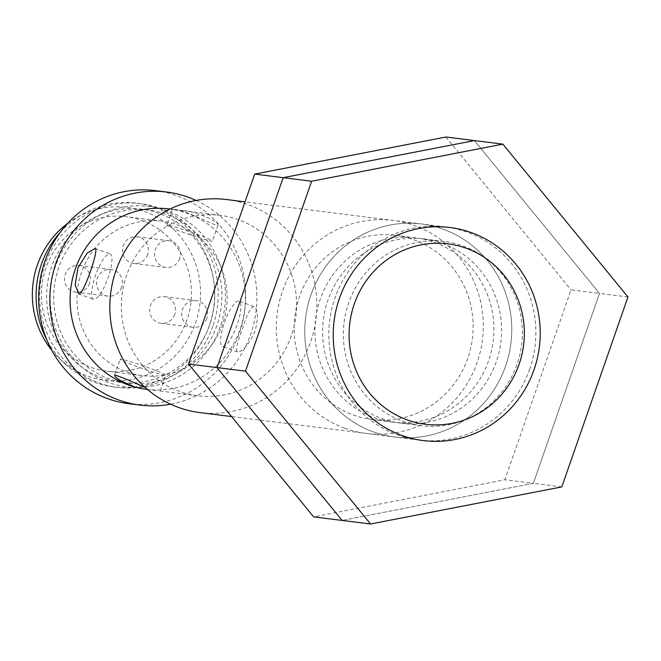 <?xml version="1.0" encoding="UTF-8"?>
<svg xmlns="http://www.w3.org/2000/svg" width="661" height="661" viewBox="0 0 661 661"><rect width="100%" height="100%" fill="white"/><g stroke="black" fill="none" stroke-linecap="round" stroke-linejoin="round"><path stroke-width="0.5" stroke-dasharray="3.31 2.48" d="M169.034 208.926A90.896 87.591 -82.9 0 1 240.133 329.261A90.896 87.591 -82.9 0 1 146.436 389.304M255.08 331.136C248.503 345.149 242.62 352.082 237.423 351.933C235.539 349.9 237.15 342.431 242.273 329.533C246.495 315.413 250.279 307.729 253.642 306.473L254.022 306.572C258.12 309.398 258.476 317.586 255.08 331.136M291.377 335.681A90.896 87.591 -82.9 0 1 197.68 395.724A90.896 87.591 -82.9 0 1 122.07 294.649A90.896 87.591 -82.9 0 1 220.278 215.346A90.896 87.591 -82.9 0 1 291.377 335.681M147.411 389.428L158.681 390.858M173.141 209.562L181.288 210.446C196.391 210.983 220.039 222.311 217.915 225.277C218.593 228.004 182.337 208.256 173.868 209.512L173.141 209.562M529.684 369.135A107.363 103.455 -82.9 0 1 419.008 440.044A107.363 103.455 -82.9 0 1 329.699 320.659A107.363 103.455 -82.9 0 1 445.696 226.996A107.363 103.455 -82.9 0 1 529.684 369.135M226.69 199.556A107.363 103.455 -82.9 0 1 310.67 341.696A107.363 103.455 -82.9 0 1 199.994 412.604M196.119 200.448A107.363 103.455 -82.9 0 1 250.701 334.177A107.363 103.455 -82.9 0 1 170.588 404.202M155.517 190.641A107.363 103.455 -82.9 0 1 239.505 332.78A107.363 103.455 -82.9 0 1 128.829 403.689M220.204 326.765A90.896 87.591 -82.9 0 1 70.76 355.758A90.896 87.591 -82.9 0 1 122.45 207.331A90.896 87.591 -82.9 0 1 220.204 326.765M216.891 325.551A87.227 84.054 -82.9 0 1 126.962 383.173A87.227 84.054 -82.9 0 1 54.4 286.172A87.227 84.054 -82.9 0 1 148.651 210.066A87.227 84.054 -82.9 0 1 216.891 325.551M209.768 324.658A87.227 84.054 -82.9 0 1 119.848 382.281A87.227 84.054 -82.9 0 1 47.286 285.279A87.227 84.054 -82.9 0 1 141.537 209.173A87.227 84.054 -82.9 0 1 209.768 324.658M212.859 326.22A92.598 89.227 -82.9 0 1 117.402 387.379A92.598 89.227 -82.9 0 1 40.371 284.412A92.598 89.227 -82.9 0 1 140.421 203.621A92.598 89.227 -82.9 0 1 212.859 326.22M60.283 232.308A92.598 89.227 -82.9 0 1 83.674 213.61A92.598 89.227 -82.9 0 1 136.86 203.175A92.598 89.227 -82.9 0 1 209.297 325.774A92.598 89.227 -82.9 0 1 113.841 386.933A92.598 89.227 -82.9 0 1 64.869 363.699A92.598 89.227 -82.9 0 1 46.815 339.812M67.637 223.418A87.227 84.054 -82.9 0 1 77.188 217.221A87.227 84.054 -82.9 0 1 171.678 227.665A87.227 84.054 -82.9 0 1 195.532 322.874A87.227 84.054 -82.9 0 1 59.482 358.609A87.227 84.054 -82.9 0 1 51.748 350.247M187.022 319.759A77.833 75.007 -82.9 0 1 106.776 371.176A77.833 75.007 -82.9 0 1 42.031 284.618A77.833 75.007 -82.9 0 1 126.127 216.709A77.833 75.007 -82.9 0 1 187.022 319.759M222.608 324.221A77.833 75.007 -82.9 0 1 142.363 375.63A77.833 75.007 -82.9 0 1 77.618 289.08A77.833 75.007 -82.9 0 1 161.714 221.171A77.833 75.007 -82.9 0 1 222.608 324.221M93.862 299.367A24.16 6.304 110.1 0 1 93.49 299.276A24.16 6.304 110.1 0 1 95.87 274.422A24.16 6.304 110.1 0 1 110.09 253.907A24.16 6.304 110.1 0 1 107.958 278.074A24.16 6.304 110.1 0 1 93.862 299.367M167.729 225.112A24.16 1.396 -160.8 0 0 166.812 225.186A24.16 1.396 -160.8 0 0 189.17 234.448A24.16 1.396 -160.8 0 0 212.437 241.075A24.16 1.396 -160.8 0 0 193.086 232.87A24.16 1.396 -160.8 0 0 167.729 225.112M238.687 301.003A24.16 6.304 -69.9 0 0 224.591 322.295A24.16 6.304 -69.9 0 0 222.451 346.463A24.16 6.304 -69.9 0 0 236.671 325.939A24.16 6.304 -69.9 0 0 239.059 301.094A24.16 6.304 -69.9 0 0 238.687 301.003M164.82 375.25A24.16 1.396 19.2 0 1 139.463 367.499A24.16 1.396 19.2 0 1 120.112 359.295A24.16 1.396 19.2 0 1 143.379 365.921A24.16 1.396 19.2 0 1 165.737 375.184A24.16 1.396 19.2 0 1 164.82 375.25M206.786 318.428A13.418 12.931 -82.9 0 1 192.954 327.294A13.418 12.931 -82.9 0 1 181.792 312.372A13.418 12.931 -82.9 0 1 196.292 300.664A13.418 12.931 -82.9 0 1 206.786 318.428M174.76 314.421A13.418 12.931 -82.9 0 1 160.929 323.287A13.418 12.931 -82.9 0 1 149.766 308.365A13.418 12.931 -82.9 0 1 164.267 296.657A13.418 12.931 -82.9 0 1 174.76 314.421M179.627 258.567A13.418 12.931 -82.9 0 1 165.795 267.432A13.418 12.931 -82.9 0 1 154.633 252.51A13.418 12.931 -82.9 0 1 169.125 240.802A13.418 12.931 -82.9 0 1 179.627 258.567M147.601 254.559A13.418 12.931 -82.9 0 1 133.77 263.425A13.418 12.931 -82.9 0 1 122.599 248.495A13.418 12.931 -82.9 0 1 137.1 236.787A13.418 12.931 -82.9 0 1 147.601 254.559M121.624 287.271A13.418 12.931 -82.9 0 1 107.793 296.136A13.418 12.931 -82.9 0 1 96.63 281.214A13.418 12.931 -82.9 0 1 111.122 269.506A13.418 12.931 -82.9 0 1 121.624 287.271M89.599 283.263A13.418 12.931 -82.9 0 1 75.767 292.121A13.418 12.931 -82.9 0 1 64.596 277.199A13.418 12.931 -82.9 0 1 79.097 265.491A13.418 12.931 -82.9 0 1 89.599 283.263M627.95 296.971L599.486 293.41L474.391 140.578L599.486 293.41L533.344 483.331L342.109 520.422L533.344 483.331L504.872 479.762L313.645 516.861M561.809 486.901L533.344 483.331L599.486 293.41L571.013 289.84L504.872 479.762M373.002 431.716A107.363 103.455 97.1 0 0 510.168 310.736A107.363 103.455 97.1 0 0 341.588 249.048A107.363 103.455 97.1 0 0 373.002 431.716A107.363 103.455 97.1 0 0 510.168 310.736A107.363 103.455 97.1 0 0 341.588 249.048A107.363 103.455 97.1 0 0 373.002 431.716M381.628 418.496A92.829 89.45 97.1 0 0 400.566 423.09A92.829 89.45 97.1 0 0 500.864 342.101A92.829 89.45 97.1 0 0 423.643 238.877A92.829 89.45 97.1 0 0 325.129 309.902A92.829 89.45 97.1 0 0 381.628 418.496M402.392 421.098A92.829 89.45 97.1 0 0 421.33 425.692A92.829 89.45 97.1 0 0 521.62 344.703A92.829 89.45 97.1 0 0 444.407 241.48A92.829 89.45 97.1 0 0 345.893 312.504A92.829 89.45 97.1 0 0 402.392 421.098M445.919 137.009L571.013 289.84M344.538 428.154A107.363 103.455 97.1 0 0 481.695 307.167A107.363 103.455 97.1 0 0 313.116 245.487A107.363 103.455 97.1 0 0 344.538 428.154M353.164 414.934A92.829 89.45 97.1 0 0 372.102 419.52A92.829 89.45 97.1 0 0 472.392 338.539A92.829 89.45 97.1 0 0 395.179 235.308A92.829 89.45 97.1 0 0 296.665 306.332A92.829 89.45 97.1 0 0 353.164 414.934M373.919 417.529A92.829 89.45 97.1 0 0 392.857 422.123A92.829 89.45 97.1 0 0 493.156 341.134A92.829 89.45 97.1 0 0 415.934 237.91A92.829 89.45 97.1 0 0 317.429 308.935A92.829 89.45 97.1 0 0 373.919 417.529M220.278 215.346L181.279 210.462M173.86 209.529L170.009 209.05M197.68 395.724L158.681 390.833M445.696 226.996L245.024 201.853M419.008 440.044L231.557 416.562M148.651 210.066L141.537 209.173M126.962 383.173L119.848 382.281M140.421 203.621L136.86 203.175M117.402 387.379L113.841 386.933M59.482 358.609L64.869 363.699M77.188 217.221L83.674 213.61M161.714 221.171L126.127 216.709M142.363 375.63L106.776 371.176M78.519 293.798L93.49 299.276M95.126 248.429L110.09 253.907M172.314 209.388L166.812 225.186M217.94 225.277L212.437 241.075M254.022 306.572L239.059 301.094M237.423 351.941L222.451 346.463M160.235 390.973L165.737 375.184M114.609 375.084L120.112 359.295M196.292 300.664L164.267 296.657M192.954 327.294L160.929 323.287M169.125 240.802L137.1 236.787M165.795 267.432L133.77 263.425M111.122 269.506L79.097 265.491M107.793 296.136L75.767 292.121M400.566 423.09L421.33 425.692M423.643 238.877L444.407 241.48M372.102 419.52L392.857 422.123M395.179 235.308L415.934 237.91"/><path stroke-width="0.99" d="M147.411 389.428L146.436 389.304A90.896 87.591 -82.9 0 1 70.826 288.229A90.896 87.591 -82.9 0 1 169.034 208.926L170.009 209.05M145.222 387.511C127.978 379.753 117.782 375.613 114.634 375.093C114.799 377.762 120.971 381.438 133.142 386.123M78.907 293.889C83.46 295.211 99.497 248.453 95.118 248.429L87.202 253.056L77.965 267.87L75.114 285.007L78.907 293.889M519.125 364.219A90.896 87.591 -82.9 0 1 369.673 393.204A90.896 87.591 -82.9 0 1 421.363 244.777A90.896 87.591 -82.9 0 1 519.125 364.219M231.557 416.562L199.994 412.604A107.363 103.455 -82.9 0 1 110.693 293.22A107.363 103.455 -82.9 0 1 226.69 199.556L245.024 201.853M170.588 404.202A107.363 103.455 -82.9 0 1 140.025 405.094A107.363 103.455 -82.9 0 1 50.715 285.709A107.363 103.455 -82.9 0 1 166.712 192.037A107.363 103.455 -82.9 0 1 196.119 200.448M140.025 405.094L128.829 403.689A107.363 103.455 -82.9 0 1 39.52 284.304A107.363 103.455 -82.9 0 1 155.517 190.641L166.712 192.037M46.815 339.812A92.598 89.227 -82.9 0 1 60.283 232.308M51.748 350.247A87.227 84.054 -82.9 0 1 67.637 223.418M245.487 371.16L311.628 181.238L502.856 144.139L627.95 296.971L561.809 486.901L370.581 523.991L245.487 371.16L217.023 367.59L283.156 177.669L474.391 140.578L445.919 137.009L254.692 174.099L188.55 364.029L217.023 367.59L283.156 177.669L254.692 174.099M311.628 181.238L283.156 177.669L474.391 140.578L502.856 144.139M370.581 523.991L342.109 520.422L217.023 367.59L342.109 520.422L313.645 516.861L188.55 364.029M401.475 435.285A107.363 103.455 97.1 0 0 538.632 314.297A107.363 103.455 97.1 0 0 370.053 252.618A107.363 103.455 97.1 0 0 401.475 435.285"/></g></svg>
